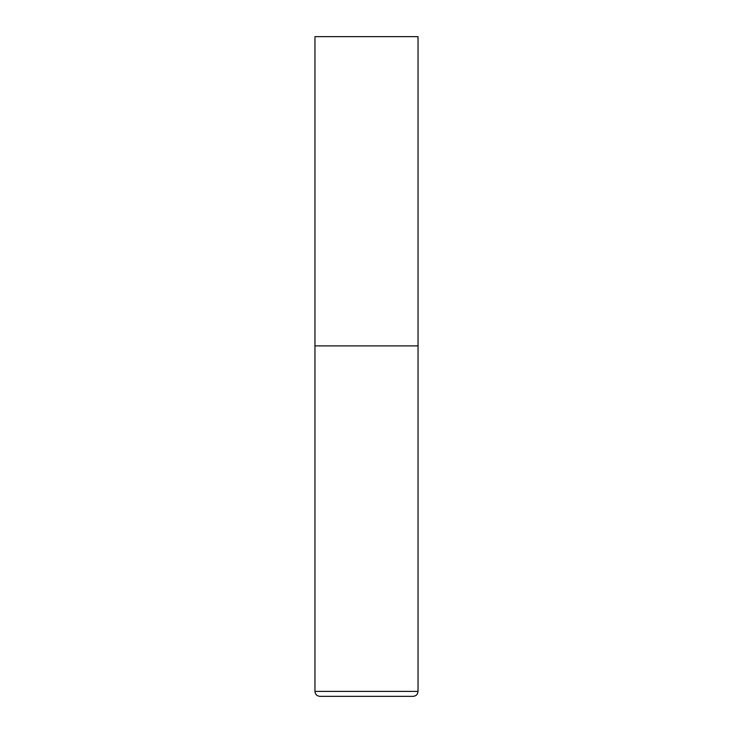 <?xml version="1.0" encoding="UTF-8"?>
<svg xmlns="http://www.w3.org/2000/svg" width="733" height="733" viewBox="0 0 733 733"><rect width="100%" height="100%" fill="white"/><g stroke="black" fill="none" stroke-linecap="round" stroke-linejoin="round"><path stroke-width="1.1" d="M314.961 691.402L418.039 691.402L418.039 345.884L314.961 345.884L418.039 345.884L418.039 36.65L314.961 36.65L314.961 691.402C315.254 694.408 316.903 696.057 319.909 696.35L366.5 696.35L319.909 696.35M418.039 691.402C417.746 694.408 416.097 696.057 413.091 696.35L366.5 696.35"/></g></svg>
